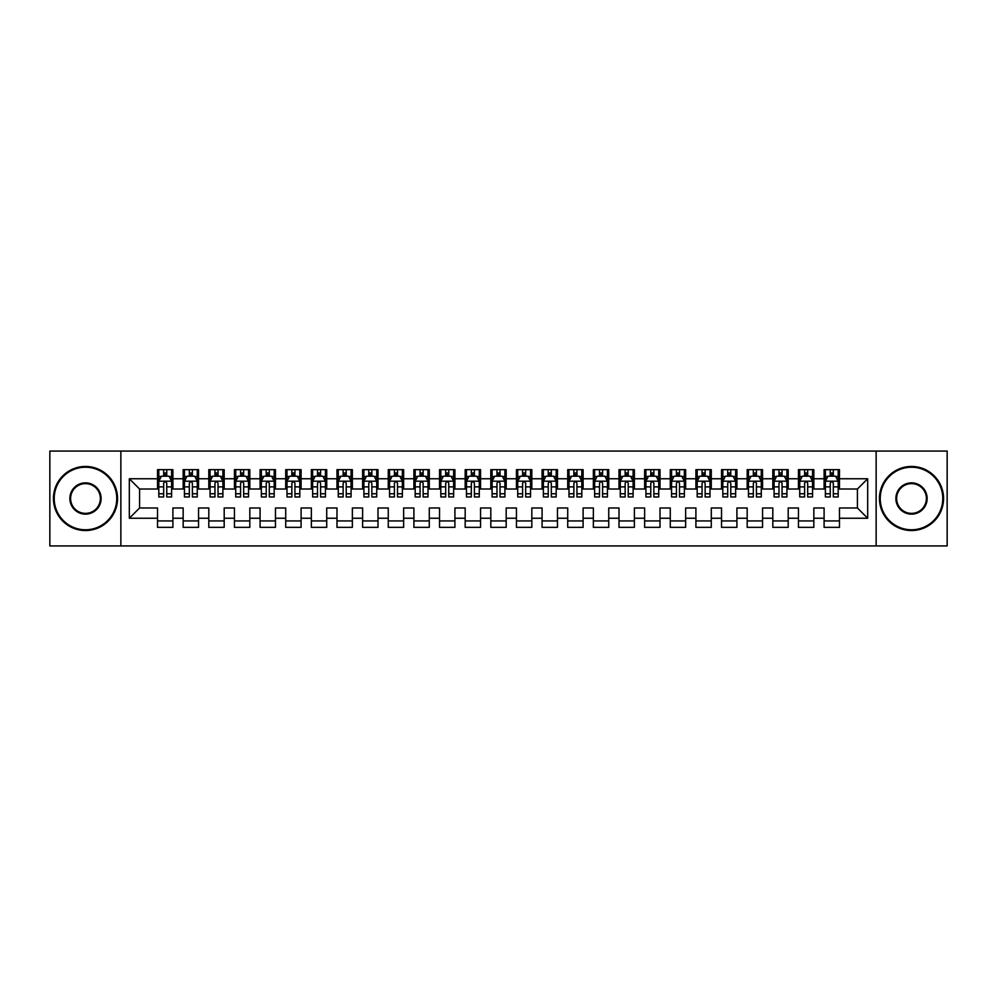 <?xml version="1.0" encoding="UTF-8"?>
<svg xmlns="http://www.w3.org/2000/svg" width="997" height="997" viewBox="0 0 997 997"><rect width="100%" height="100%" fill="white"/><g stroke="black" fill="none" stroke-linecap="round" stroke-linejoin="round"><path stroke-width="1.5" d="M876.139 545.932L947.15 545.932L947.15 451.068L876.139 451.068L876.139 545.932L120.861 545.932L120.861 451.068L49.85 451.068L49.85 545.932L120.861 545.932M876.139 451.068L120.861 451.068M129.323 518.241L129.323 478.759L157.526 478.759L157.526 489.016L139.58 489.016L139.58 507.984L129.323 518.241L157.526 518.241L157.526 527.338L172.905 527.338L172.905 518.241L183.161 518.241L183.161 527.338L198.54 527.338L198.54 518.241L208.797 518.241L208.797 527.338L224.188 527.338L224.188 518.241L234.432 518.241L234.432 527.338L249.823 527.338L249.823 518.241L260.08 518.241L260.08 527.338L275.459 527.338L275.459 518.241L285.715 518.241L285.715 527.338L301.094 527.338L301.094 518.241L311.351 518.241L311.351 527.338L326.729 527.338L326.729 518.241L336.986 518.241L336.986 527.338L352.365 527.338L352.365 518.241L362.621 518.241L362.621 527.338L378 527.338L378 518.241L388.257 518.241L388.257 527.338L403.648 527.338L403.648 518.241L413.892 518.241L413.892 527.338L429.283 527.338L429.283 518.241L439.54 518.241L439.54 527.338L454.919 527.338L454.919 518.241L465.175 518.241L465.175 527.338L480.554 527.338L480.554 518.241L490.811 518.241L490.811 527.338L506.189 527.338L506.189 518.241L516.446 518.241L516.446 527.338L531.825 527.338L531.825 518.241L542.081 518.241L542.081 527.338L557.46 527.338L557.46 518.241L567.717 518.241L567.717 527.338L583.108 527.338L583.108 518.241L593.352 518.241L593.352 527.338L608.743 527.338L608.743 518.241L619 518.241L619 527.338L634.379 527.338L634.379 518.241L644.635 518.241L644.635 527.338L660.014 527.338L660.014 518.241L670.271 518.241L670.271 527.338L685.649 527.338L685.649 518.241L695.906 518.241L695.906 527.338L711.285 527.338L711.285 518.241L721.541 518.241L721.541 527.338L736.92 527.338L736.92 518.241L747.177 518.241L747.177 527.338L762.568 527.338L762.568 518.241L772.812 518.241L772.812 527.338L788.203 527.338L788.203 518.241L798.46 518.241L798.46 527.338L813.839 527.338L813.839 518.241L824.095 518.241L824.095 527.338L839.474 527.338L839.474 507.984L857.42 507.984L857.42 489.016L839.474 489.016L839.474 478.759L867.677 478.759L867.677 518.241L839.474 518.241M839.474 478.759L839.474 469.662L824.095 469.662L824.095 478.759L813.839 478.759L813.839 469.662L798.46 469.662L798.46 478.759L788.203 478.759L788.203 469.662L772.812 469.662L772.812 478.759L762.568 478.759L762.568 469.662L747.177 469.662L747.177 478.759L736.92 478.759L736.92 469.662L721.541 469.662L721.541 478.759L711.285 478.759L711.285 469.662L695.906 469.662L695.906 478.759L685.649 478.759L685.649 469.662L670.271 469.662L670.271 478.759L660.014 478.759L660.014 469.662L644.635 469.662L644.635 478.759L634.379 478.759L634.379 469.662L619 469.662L619 478.759L608.743 478.759L608.743 469.662L593.352 469.662L593.352 478.759L583.108 478.759L583.108 469.662L567.717 469.662L567.717 478.759L557.46 478.759L557.46 469.662L542.081 469.662L542.081 478.759L531.825 478.759L531.825 469.662L516.446 469.662L516.446 478.759L506.189 478.759L506.189 469.662L490.811 469.662L490.811 478.759L480.554 478.759L480.554 469.662L465.175 469.662L465.175 478.759L454.919 478.759L454.919 469.662L439.54 469.662L439.54 478.759L429.283 478.759L429.283 469.662L413.892 469.662L413.892 478.759L403.648 478.759L403.648 469.662L388.257 469.662L388.257 478.759L378 478.759L378 469.662L362.621 469.662L362.621 478.759L352.365 478.759L352.365 469.662L336.986 469.662L336.986 478.759L326.729 478.759L326.729 469.662L311.351 469.662L311.351 478.759L301.094 478.759L301.094 469.662L285.715 469.662L285.715 478.759L275.459 478.759L275.459 469.662L260.08 469.662L260.08 478.759L249.823 478.759L249.823 469.662L234.432 469.662L234.432 478.759L224.188 478.759L224.188 469.662L208.797 469.662L208.797 478.759L198.54 478.759L198.54 469.662L183.161 469.662L183.161 478.759L172.905 478.759L172.905 469.662L157.526 469.662L157.526 478.759M813.839 518.241L813.839 507.984L824.095 507.984L824.095 518.241M867.677 478.759L857.42 489.016M788.203 518.241L788.203 507.984L798.46 507.984L798.46 518.241M824.095 478.759L824.095 489.016L813.839 489.016L813.839 478.759M762.568 518.241L762.568 507.984L772.812 507.984L772.812 518.241M798.46 478.759L798.46 489.016L788.203 489.016L788.203 478.759M736.92 518.241L736.92 507.984L747.177 507.984L747.177 518.241M772.812 478.759L772.812 489.016L762.568 489.016L762.568 478.759M711.285 518.241L711.285 507.984L721.541 507.984L721.541 518.241M747.177 478.759L747.177 489.016L736.92 489.016L736.92 478.759M685.649 518.241L685.649 507.984L695.906 507.984L695.906 518.241M721.541 478.759L721.541 489.016L711.285 489.016L711.285 478.759M660.014 518.241L660.014 507.984L670.271 507.984L670.271 518.241M695.906 478.759L695.906 489.016L685.649 489.016L685.649 478.759M634.379 518.241L634.379 507.984L644.635 507.984L644.635 518.241M670.271 478.759L670.271 489.016L660.014 489.016L660.014 478.759M608.743 518.241L608.743 507.984L619 507.984L619 518.241M644.635 478.759L644.635 489.016L634.379 489.016L634.379 478.759M583.108 518.241L583.108 507.984L593.352 507.984L593.352 518.241M619 478.759L619 489.016L608.743 489.016L608.743 478.759M557.46 518.241L557.46 507.984L567.717 507.984L567.717 518.241M593.352 478.759L593.352 489.016L583.108 489.016L583.108 478.759M531.825 518.241L531.825 507.984L542.081 507.984L542.081 518.241M567.717 478.759L567.717 489.016L557.46 489.016L557.46 478.759M506.189 518.241L506.189 507.984L516.446 507.984L516.446 518.241M542.081 478.759L542.081 489.016L531.825 489.016L531.825 478.759M480.554 518.241L480.554 507.984L490.811 507.984L490.811 518.241M516.446 478.759L516.446 489.016L506.189 489.016L506.189 478.759M454.919 518.241L454.919 507.984L465.175 507.984L465.175 518.241M490.811 478.759L490.811 489.016L480.554 489.016L480.554 478.759M429.283 518.241L429.283 507.984L439.54 507.984L439.54 518.241M465.175 478.759L465.175 489.016L454.919 489.016L454.919 478.759M403.648 518.241L403.648 507.984L413.892 507.984L413.892 518.241M439.54 478.759L439.54 489.016L429.283 489.016L429.283 478.759M378 518.241L378 507.984L388.257 507.984L388.257 518.241M413.892 478.759L413.892 489.016L403.648 489.016L403.648 478.759M352.365 518.241L352.365 507.984L362.621 507.984L362.621 518.241M388.257 478.759L388.257 489.016L378 489.016L378 478.759M326.729 518.241L326.729 507.984L336.986 507.984L336.986 518.241M362.621 478.759L362.621 489.016L352.365 489.016L352.365 478.759M301.094 518.241L301.094 507.984L311.351 507.984L311.351 518.241M336.986 478.759L336.986 489.016L326.729 489.016L326.729 478.759M275.459 518.241L275.459 507.984L285.715 507.984L285.715 518.241M311.351 478.759L311.351 489.016L301.094 489.016L301.094 478.759M249.823 518.241L249.823 507.984L260.08 507.984L260.08 518.241M285.715 478.759L285.715 489.016L275.459 489.016L275.459 478.759M224.188 518.241L224.188 507.984L234.432 507.984L234.432 518.241M260.08 478.759L260.08 489.016L249.823 489.016L249.823 478.759M198.54 518.241L198.54 507.984L208.797 507.984L208.797 518.241M234.432 478.759L234.432 489.016L224.188 489.016L224.188 478.759M172.905 518.241L172.905 507.984L183.161 507.984L183.161 518.241M208.797 478.759L208.797 489.016L198.54 489.016L198.54 478.759M139.58 507.984L157.526 507.984L157.526 518.241M183.161 478.759L183.161 489.016L172.905 489.016L172.905 478.759M824.095 476.068L825.379 476.068M838.19 476.068L839.474 476.068M798.46 476.068L799.731 476.068M812.555 476.068L813.839 476.068M772.812 476.068L774.096 476.068M786.92 476.068L788.203 476.068M747.177 476.068L748.46 476.068M761.284 476.068L762.568 476.068M721.541 476.068L722.825 476.068M735.649 476.068L736.92 476.068M695.906 476.068L697.19 476.068M710.001 476.068L711.285 476.068M670.271 476.068L671.554 476.068M684.366 476.068L685.649 476.068M644.635 476.068L645.919 476.068M658.73 476.068L660.014 476.068M619 476.068L620.271 476.068M633.095 476.068L634.379 476.068M593.352 476.068L594.636 476.068M607.46 476.068L608.743 476.068M567.717 476.068L569 476.068M581.824 476.068L583.108 476.068M542.081 476.068L543.365 476.068M556.189 476.068L557.46 476.068M516.446 476.068L517.73 476.068M530.541 476.068L531.825 476.068M490.811 476.068L492.094 476.068M504.906 476.068L506.189 476.068M465.175 476.068L466.459 476.068M479.27 476.068L480.554 476.068M439.54 476.068L440.811 476.068M453.635 476.068L454.919 476.068M413.892 476.068L415.176 476.068M428 476.068L429.283 476.068M388.257 476.068L389.54 476.068M402.364 476.068L403.648 476.068M362.621 476.068L363.905 476.068M376.729 476.068L378 476.068M336.986 476.068L338.27 476.068M351.081 476.068L352.365 476.068M311.351 476.068L312.634 476.068M325.446 476.068L326.729 476.068M285.715 476.068L286.999 476.068M299.81 476.068L301.094 476.068M260.08 476.068L261.351 476.068M274.175 476.068L275.459 476.068M234.432 476.068L235.716 476.068M248.54 476.068L249.823 476.068M208.797 476.068L210.08 476.068M222.904 476.068L224.188 476.068M183.161 476.068L184.445 476.068M197.269 476.068L198.54 476.068M157.526 476.068L158.81 476.068M171.621 476.068L172.905 476.068M157.526 520.933L172.905 520.933M183.161 520.933L198.54 520.933M208.797 520.933L224.188 520.933M234.432 520.933L249.823 520.933M260.08 520.933L275.459 520.933M285.715 520.933L301.094 520.933M311.351 520.933L326.729 520.933M336.986 520.933L352.365 520.933M362.621 520.933L378 520.933M388.257 520.933L403.648 520.933M413.892 520.933L429.283 520.933M439.54 520.933L454.919 520.933M465.175 520.933L480.554 520.933M490.811 520.933L506.189 520.933M516.446 520.933L531.825 520.933M542.081 520.933L557.46 520.933M567.717 520.933L583.108 520.933M593.352 520.933L608.743 520.933M619 520.933L634.379 520.933M644.635 520.933L660.014 520.933M670.271 520.933L685.649 520.933M695.906 520.933L711.285 520.933M721.541 520.933L736.92 520.933M747.177 520.933L762.568 520.933M772.812 520.933L788.203 520.933M798.46 520.933L813.839 520.933M824.095 520.933L839.474 520.933M129.323 478.759L139.58 489.016M857.42 507.984L867.677 518.241M166.761 472.989L163.682 472.989M171.621 493.752L166.761 493.752L166.761 496.967L171.621 496.967L171.621 481.327L169.066 476.192L161.377 476.192L158.81 481.327L158.81 496.967L163.682 496.967L163.682 493.752L158.81 493.752M158.81 481.327L158.81 469.662M171.621 481.327L171.621 469.662M163.682 476.192L163.682 469.662M166.761 469.662L166.761 476.192M166.761 493.752L166.761 483.246C165.726 481.264 164.704 481.264 163.682 483.246L163.682 493.752M166.761 476.068L163.682 476.068M192.396 472.989L189.318 472.989M197.269 493.752L192.396 493.752L192.396 496.967L197.269 496.967L197.269 481.327L194.702 476.192L187.012 476.192L184.445 481.327L184.445 496.967L189.318 496.967L189.318 493.752L184.445 493.752M184.445 481.327L184.445 469.662M197.269 481.327L197.269 469.662M189.318 476.192L189.318 469.662M192.396 469.662L192.396 476.192M192.396 493.752L192.396 483.246C191.374 481.264 190.34 481.264 189.318 483.246L189.318 493.752M192.396 476.068L189.318 476.068M218.031 472.989L214.953 472.989M222.904 493.752L218.031 493.752L218.031 496.967L222.904 496.967L222.904 481.327L220.337 476.192L212.648 476.192L210.08 481.327L210.08 496.967L214.953 496.967L214.953 493.752L210.08 493.752M210.08 481.327L210.08 469.662M222.904 481.327L222.904 469.662M214.953 476.192L214.953 469.662M218.031 469.662L218.031 476.192M218.031 493.752L218.031 483.246C217.01 481.264 215.975 481.264 214.953 483.246L214.953 493.752M218.031 476.068L214.953 476.068M85.48 529.781A31.281 31.281 0 0 0 116.761 498.5A31.281 31.281 0 0 0 85.48 467.219A31.281 31.281 0 0 0 54.212 498.5A31.281 31.281 0 0 0 85.48 529.781M85.48 466.459A32.041 32.041 0 0 1 117.534 498.5A32.041 32.041 0 0 1 85.48 530.541A32.041 32.041 0 0 1 53.439 498.5A32.041 32.041 0 0 1 85.48 466.459M85.48 514.14A15.64 15.64 0 0 1 69.852 498.5A15.64 15.64 0 0 1 85.48 482.86A15.64 15.64 0 0 1 101.121 498.5A15.64 15.64 0 0 1 85.48 514.14M85.48 483.632A14.868 14.868 0 0 0 70.613 498.5A14.868 14.868 0 0 0 85.48 513.368A14.868 14.868 0 0 0 100.361 498.5A14.868 14.868 0 0 0 85.48 483.632M911.52 529.781A31.281 31.281 0 0 0 942.788 498.5A31.281 31.281 0 0 0 911.52 467.219A31.281 31.281 0 0 0 880.239 498.5A31.281 31.281 0 0 0 911.52 529.781M911.52 466.459A32.041 32.041 0 0 1 943.561 498.5A32.041 32.041 0 0 1 911.52 530.541A32.041 32.041 0 0 1 879.466 498.5A32.041 32.041 0 0 1 911.52 466.459M911.52 514.14A15.64 15.64 0 0 1 895.879 498.5A15.64 15.64 0 0 1 911.52 482.86A15.64 15.64 0 0 1 927.148 498.5A15.64 15.64 0 0 1 911.52 514.14M911.52 483.632A14.868 14.868 0 0 0 896.639 498.5A14.868 14.868 0 0 0 911.52 513.368A14.868 14.868 0 0 0 926.387 498.5A14.868 14.868 0 0 0 911.52 483.632M243.667 472.989L240.589 472.989M248.54 493.752L243.667 493.752L243.667 496.967L248.54 496.967L248.54 481.327L245.972 476.192L238.283 476.192L235.716 481.327L235.716 496.967L240.589 496.967L240.589 493.752L235.716 493.752M235.716 481.327L235.716 469.662M248.54 481.327L248.54 469.662M240.589 476.192L240.589 469.662M243.667 469.662L243.667 476.192M243.667 493.752L243.667 483.246C242.645 481.264 241.623 481.264 240.589 483.246L240.589 493.752M243.667 476.068L240.589 476.068M269.302 472.989L266.224 472.989M274.175 493.752L269.302 493.752L269.302 496.967L274.175 496.967L274.175 481.327L271.608 476.192L263.918 476.192L261.351 481.327L261.351 496.967L266.224 496.967L266.224 493.752L261.351 493.752M261.351 481.327L261.351 469.662M274.175 481.327L274.175 469.662M266.224 476.192L266.224 469.662M269.302 469.662L269.302 476.192M269.302 493.752L269.302 483.246C268.28 481.264 267.258 481.264 266.224 483.246L266.224 493.752M269.302 476.068L266.224 476.068M294.938 472.989L291.859 472.989M299.81 493.752L294.938 493.752L294.938 496.967L299.81 496.967L299.81 481.327L297.243 476.192L289.554 476.192L286.999 481.327L286.999 496.967L291.859 496.967L291.859 493.752L286.999 493.752M286.999 481.327L286.999 469.662M299.81 481.327L299.81 469.662M291.859 476.192L291.859 469.662M294.938 469.662L294.938 476.192M294.938 493.752L294.938 483.246C293.916 481.264 292.894 481.264 291.859 483.246L291.859 493.752M294.938 476.068L291.859 476.068M320.573 472.989L317.507 472.989M325.446 493.752L320.573 493.752L320.573 496.967L325.446 496.967L325.446 481.327L322.891 476.192L315.189 476.192L312.634 481.327L312.634 496.967L317.507 496.967L317.507 493.752L312.634 493.752M312.634 481.327L312.634 469.662M325.446 481.327L325.446 469.662M317.507 476.192L317.507 469.662M320.573 469.662L320.573 476.192M320.573 493.752L320.573 483.246C319.551 481.264 318.529 481.264 317.507 483.246L317.507 493.752M320.573 476.068L317.507 476.068M346.221 472.989L343.142 472.989M351.081 493.752L346.221 493.752L346.221 496.967L351.081 496.967L351.081 481.327L348.526 476.192L340.837 476.192L338.27 481.327L338.27 496.967L343.142 496.967L343.142 493.752L338.27 493.752M338.27 481.327L338.27 469.662M351.081 481.327L351.081 469.662M343.142 476.192L343.142 469.662M346.221 469.662L346.221 476.192M346.221 493.752L346.221 483.246C345.186 481.264 344.164 481.264 343.142 483.246L343.142 493.752M346.221 476.068L343.142 476.068M371.856 472.989L368.778 472.989M376.729 493.752L371.856 493.752L371.856 496.967L376.729 496.967L376.729 481.327L374.162 476.192L366.472 476.192L363.905 481.327L363.905 496.967L368.778 496.967L368.778 493.752L363.905 493.752M363.905 481.327L363.905 469.662M376.729 481.327L376.729 469.662M368.778 476.192L368.778 469.662M371.856 469.662L371.856 476.192M371.856 493.752L371.856 483.246C370.834 481.264 369.8 481.264 368.778 483.246L368.778 493.752M371.856 476.068L368.778 476.068M397.491 472.989L394.413 472.989M402.364 493.752L397.491 493.752L397.491 496.967L402.364 496.967L402.364 481.327L399.797 476.192L392.108 476.192L389.54 481.327L389.54 496.967L394.413 496.967L394.413 493.752L389.54 493.752M389.54 481.327L389.54 469.662M402.364 481.327L402.364 469.662M394.413 476.192L394.413 469.662M397.491 469.662L397.491 476.192M397.491 493.752L397.491 483.246C396.47 481.264 395.435 481.264 394.413 483.246L394.413 493.752M397.491 476.068L394.413 476.068M423.127 472.989L420.049 472.989M428 493.752L423.127 493.752L423.127 496.967L428 496.967L428 481.327L425.432 476.192L417.743 476.192L415.176 481.327L415.176 496.967L420.049 496.967L420.049 493.752L415.176 493.752M415.176 481.327L415.176 469.662M428 481.327L428 469.662M420.049 476.192L420.049 469.662M423.127 469.662L423.127 476.192M423.127 493.752L423.127 483.246C422.105 481.264 421.083 481.264 420.049 483.246L420.049 493.752M423.127 476.068L420.049 476.068M448.762 472.989L445.684 472.989M453.635 493.752L448.762 493.752L448.762 496.967L453.635 496.967L453.635 481.327L451.068 476.192L443.378 476.192L440.811 481.327L440.811 496.967L445.684 496.967L445.684 493.752L440.811 493.752M440.811 481.327L440.811 469.662M453.635 481.327L453.635 469.662M445.684 476.192L445.684 469.662M448.762 469.662L448.762 476.192M448.762 493.752L448.762 483.246C447.74 481.264 446.718 481.264 445.684 483.246L445.684 493.752M448.762 476.068L445.684 476.068M474.398 472.989L471.319 472.989M479.27 493.752L474.398 493.752L474.398 496.967L479.27 496.967L479.27 481.327L476.703 476.192L469.014 476.192L466.459 481.327L466.459 496.967L471.319 496.967L471.319 493.752L466.459 493.752M466.459 481.327L466.459 469.662M479.27 481.327L479.27 469.662M471.319 476.192L471.319 469.662M474.398 469.662L474.398 476.192M474.398 493.752L474.398 483.246C473.376 481.264 472.354 481.264 471.319 483.246L471.319 493.752M474.398 476.068L471.319 476.068M500.033 472.989L496.967 472.989M504.906 493.752L500.033 493.752L500.033 496.967L504.906 496.967L504.906 481.327L502.351 476.192L494.649 476.192L492.094 481.327L492.094 496.967L496.967 496.967L496.967 493.752L492.094 493.752M492.094 481.327L492.094 469.662M504.906 481.327L504.906 469.662M496.967 476.192L496.967 469.662M500.033 469.662L500.033 476.192M500.033 493.752L500.033 483.246C499.011 481.264 497.989 481.264 496.967 483.246L496.967 493.752M500.033 476.068L496.967 476.068M525.681 472.989L522.602 472.989M530.541 493.752L525.681 493.752L525.681 496.967L530.541 496.967L530.541 481.327L527.986 476.192L520.297 476.192L517.73 481.327L517.73 496.967L522.602 496.967L522.602 493.752L517.73 493.752M517.73 481.327L517.73 469.662M530.541 481.327L530.541 469.662M522.602 476.192L522.602 469.662M525.681 469.662L525.681 476.192M525.681 493.752L525.681 483.246C524.646 481.264 523.624 481.264 522.602 483.246L522.602 493.752M525.681 476.068L522.602 476.068M551.316 472.989L548.238 472.989M556.189 493.752L551.316 493.752L551.316 496.967L556.189 496.967L556.189 481.327L553.622 476.192L545.932 476.192L543.365 481.327L543.365 496.967L548.238 496.967L548.238 493.752L543.365 493.752M543.365 481.327L543.365 469.662M556.189 481.327L556.189 469.662M548.238 476.192L548.238 469.662M551.316 469.662L551.316 476.192M551.316 493.752L551.316 483.246C550.294 481.264 549.26 481.264 548.238 483.246L548.238 493.752M551.316 476.068L548.238 476.068M576.951 472.989L573.873 472.989M581.824 493.752L576.951 493.752L576.951 496.967L581.824 496.967L581.824 481.327L579.257 476.192L571.568 476.192L569 481.327L569 496.967L573.873 496.967L573.873 493.752L569 493.752M569 481.327L569 469.662M581.824 481.327L581.824 469.662M573.873 476.192L573.873 469.662M576.951 469.662L576.951 476.192M576.951 493.752L576.951 483.246C575.93 481.264 574.895 481.264 573.873 483.246L573.873 493.752M576.951 476.068L573.873 476.068M602.587 472.989L599.509 472.989M607.46 493.752L602.587 493.752L602.587 496.967L607.46 496.967L607.46 481.327L604.892 476.192L597.203 476.192L594.636 481.327L594.636 496.967L599.509 496.967L599.509 493.752L594.636 493.752M594.636 481.327L594.636 469.662M607.46 481.327L607.46 469.662M599.509 476.192L599.509 469.662M602.587 469.662L602.587 476.192M602.587 493.752L602.587 483.246C601.565 481.264 600.543 481.264 599.509 483.246L599.509 493.752M602.587 476.068L599.509 476.068M628.222 472.989L625.144 472.989M633.095 493.752L628.222 493.752L628.222 496.967L633.095 496.967L633.095 481.327L630.528 476.192L622.838 476.192L620.271 481.327L620.271 496.967L625.144 496.967L625.144 493.752L620.271 493.752M620.271 481.327L620.271 469.662M633.095 481.327L633.095 469.662M625.144 476.192L625.144 469.662M628.222 469.662L628.222 476.192M628.222 493.752L628.222 483.246C627.2 481.264 626.178 481.264 625.144 483.246L625.144 493.752M628.222 476.068L625.144 476.068M653.858 472.989L650.779 472.989M658.73 493.752L653.858 493.752L653.858 496.967L658.73 496.967L658.73 481.327L656.163 476.192L648.474 476.192L645.919 481.327L645.919 496.967L650.779 496.967L650.779 493.752L645.919 493.752M645.919 481.327L645.919 469.662M658.73 481.327L658.73 469.662M650.779 476.192L650.779 469.662M653.858 469.662L653.858 476.192M653.858 493.752L653.858 483.246C652.836 481.264 651.814 481.264 650.779 483.246L650.779 493.752M653.858 476.068L650.779 476.068M679.493 472.989L676.427 472.989M684.366 493.752L679.493 493.752L679.493 496.967L684.366 496.967L684.366 481.327L681.811 476.192L674.109 476.192L671.554 481.327L671.554 496.967L676.427 496.967L676.427 493.752L671.554 493.752M671.554 481.327L671.554 469.662M684.366 481.327L684.366 469.662M676.427 476.192L676.427 469.662M679.493 469.662L679.493 476.192M679.493 493.752L679.493 483.246C678.471 481.264 677.449 481.264 676.427 483.246L676.427 493.752M679.493 476.068L676.427 476.068M705.141 472.989L702.062 472.989M710.001 493.752L705.141 493.752L705.141 496.967L710.001 496.967L710.001 481.327L707.446 476.192L699.757 476.192L697.19 481.327L697.19 496.967L702.062 496.967L702.062 493.752L697.19 493.752M697.19 481.327L697.19 469.662M710.001 481.327L710.001 469.662M702.062 476.192L702.062 469.662M705.141 469.662L705.141 476.192M705.141 493.752L705.141 483.246C704.106 481.264 703.084 481.264 702.062 483.246L702.062 493.752M705.141 476.068L702.062 476.068M730.776 472.989L727.698 472.989M735.649 493.752L730.776 493.752L730.776 496.967L735.649 496.967L735.649 481.327L733.082 476.192L725.392 476.192L722.825 481.327L722.825 496.967L727.698 496.967L727.698 493.752L722.825 493.752M722.825 481.327L722.825 469.662M735.649 481.327L735.649 469.662M727.698 476.192L727.698 469.662M730.776 469.662L730.776 476.192M730.776 493.752L730.776 483.246C729.754 481.264 728.72 481.264 727.698 483.246L727.698 493.752M730.776 476.068L727.698 476.068M756.411 472.989L753.333 472.989M761.284 493.752L756.411 493.752L756.411 496.967L761.284 496.967L761.284 481.327L758.717 476.192L751.028 476.192L748.46 481.327L748.46 496.967L753.333 496.967L753.333 493.752L748.46 493.752M748.46 481.327L748.46 469.662M761.284 481.327L761.284 469.662M753.333 476.192L753.333 469.662M756.411 469.662L756.411 476.192M756.411 493.752L756.411 483.246C755.39 481.264 754.355 481.264 753.333 483.246L753.333 493.752M756.411 476.068L753.333 476.068M782.047 472.989L778.969 472.989M786.92 493.752L782.047 493.752L782.047 496.967L786.92 496.967L786.92 481.327L784.352 476.192L776.663 476.192L774.096 481.327L774.096 496.967L778.969 496.967L778.969 493.752L774.096 493.752M774.096 481.327L774.096 469.662M786.92 481.327L786.92 469.662M778.969 476.192L778.969 469.662M782.047 469.662L782.047 476.192M782.047 493.752L782.047 483.246C781.025 481.264 780.003 481.264 778.969 483.246L778.969 493.752M782.047 476.068L778.969 476.068M807.682 472.989L804.604 472.989M812.555 493.752L807.682 493.752L807.682 496.967L812.555 496.967L812.555 481.327L809.988 476.192L802.298 476.192L799.731 481.327L799.731 496.967L804.604 496.967L804.604 493.752L799.731 493.752M799.731 481.327L799.731 469.662M812.555 481.327L812.555 469.662M804.604 476.192L804.604 469.662M807.682 469.662L807.682 476.192M807.682 493.752L807.682 483.246C806.66 481.264 805.638 481.264 804.604 483.246L804.604 493.752M807.682 476.068L804.604 476.068M833.318 472.989L830.239 472.989M838.19 493.752L833.318 493.752L833.318 496.967L838.19 496.967L838.19 481.327L835.623 476.192L827.934 476.192L825.379 481.327L825.379 496.967L830.239 496.967L830.239 493.752L825.379 493.752M825.379 481.327L825.379 469.662M838.19 481.327L838.19 469.662M830.239 476.192L830.239 469.662M833.318 469.662L833.318 476.192M833.318 493.752L833.318 483.246C832.296 481.264 831.274 481.264 830.239 483.246L830.239 493.752M833.318 476.068L830.239 476.068M171.559 481.19L158.872 481.19M158.81 476.504L161.215 476.504M169.216 476.504L171.621 476.504M163.682 486.872L158.81 486.872M171.621 486.872L166.761 486.872M166.761 474.622L163.682 474.622M197.194 481.19L184.507 481.19M184.445 476.504L186.85 476.504M194.851 476.504L197.269 476.504M189.318 486.872L184.445 486.872M197.269 486.872L192.396 486.872M192.396 474.622L189.318 474.622M222.842 481.19L210.143 481.19M210.08 476.504L212.498 476.504M220.487 476.504L222.904 476.504M214.953 486.872L210.08 486.872M222.904 486.872L218.031 486.872M218.031 474.622L214.953 474.622M248.477 481.19L235.778 481.19M235.716 476.504L238.133 476.504M246.122 476.504L248.54 476.504M240.589 486.872L235.716 486.872M248.54 486.872L243.667 486.872M243.667 474.622L240.589 474.622M274.113 481.19L261.426 481.19M261.351 476.504L263.769 476.504M271.77 476.504L274.175 476.504M266.224 486.872L261.351 486.872M274.175 486.872L269.302 486.872M269.302 474.622L266.224 474.622M299.748 481.19L287.061 481.19M286.999 476.504L289.404 476.504M297.405 476.504L299.81 476.504M291.859 486.872L286.999 486.872M299.81 486.872L294.938 486.872M294.938 474.622L291.859 474.622M325.383 481.19L312.697 481.19M312.634 476.504L315.04 476.504M323.04 476.504L325.446 476.504M317.507 486.872L312.634 486.872M325.446 486.872L320.573 486.872M320.573 474.622L317.507 474.622M351.019 481.19L338.332 481.19M338.27 476.504L340.675 476.504M348.676 476.504L351.081 476.504M343.142 486.872L338.27 486.872M351.081 486.872L346.221 486.872M346.221 474.622L343.142 474.622M376.654 481.19L363.967 481.19M363.905 476.504L366.31 476.504M374.311 476.504L376.729 476.504M368.778 486.872L363.905 486.872M376.729 486.872L371.856 486.872M371.856 474.622L368.778 474.622M402.302 481.19L389.603 481.19M389.54 476.504L391.958 476.504M399.947 476.504L402.364 476.504M394.413 486.872L389.54 486.872M402.364 486.872L397.491 486.872M397.491 474.622L394.413 474.622M427.937 481.19L415.238 481.19M415.176 476.504L417.593 476.504M425.582 476.504L428 476.504M420.049 486.872L415.176 486.872M428 486.872L423.127 486.872M423.127 474.622L420.049 474.622M453.573 481.19L440.886 481.19M440.811 476.504L443.229 476.504M451.23 476.504L453.635 476.504M445.684 486.872L440.811 486.872M453.635 486.872L448.762 486.872M448.762 474.622L445.684 474.622M479.208 481.19L466.521 481.19M466.459 476.504L468.864 476.504M476.865 476.504L479.27 476.504M471.319 486.872L466.459 486.872M479.27 486.872L474.398 486.872M474.398 474.622L471.319 474.622M504.843 481.19L492.157 481.19M492.094 476.504L494.5 476.504M502.5 476.504L504.906 476.504M496.967 486.872L492.094 486.872M504.906 486.872L500.033 486.872M500.033 474.622L496.967 474.622M530.479 481.19L517.792 481.19M517.73 476.504L520.135 476.504M528.136 476.504L530.541 476.504M522.602 486.872L517.73 486.872M530.541 486.872L525.681 486.872M525.681 474.622L522.602 474.622M556.114 481.19L543.427 481.19M543.365 476.504L545.77 476.504M553.771 476.504L556.189 476.504M548.238 486.872L543.365 486.872M556.189 486.872L551.316 486.872M551.316 474.622L548.238 474.622M581.762 481.19L569.063 481.19M569 476.504L571.418 476.504M579.407 476.504L581.824 476.504M573.873 486.872L569 486.872M581.824 486.872L576.951 486.872M576.951 474.622L573.873 474.622M607.397 481.19L594.698 481.19M594.636 476.504L597.053 476.504M605.042 476.504L607.46 476.504M599.509 486.872L594.636 486.872M607.46 486.872L602.587 486.872M602.587 474.622L599.509 474.622M633.033 481.19L620.346 481.19M620.271 476.504L622.689 476.504M630.69 476.504L633.095 476.504M625.144 486.872L620.271 486.872M633.095 486.872L628.222 486.872M628.222 474.622L625.144 474.622M658.668 481.19L645.981 481.19M645.919 476.504L648.324 476.504M656.325 476.504L658.73 476.504M650.779 486.872L645.919 486.872M658.73 486.872L653.858 486.872M653.858 474.622L650.779 474.622M684.303 481.19L671.617 481.19M671.554 476.504L673.96 476.504M681.96 476.504L684.366 476.504M676.427 486.872L671.554 486.872M684.366 486.872L679.493 486.872M679.493 474.622L676.427 474.622M709.939 481.19L697.252 481.19M697.19 476.504L699.595 476.504M707.596 476.504L710.001 476.504M702.062 486.872L697.19 486.872M710.001 486.872L705.141 486.872M705.141 474.622L702.062 474.622M735.574 481.19L722.887 481.19M722.825 476.504L725.23 476.504M733.231 476.504L735.649 476.504M727.698 486.872L722.825 486.872M735.649 486.872L730.776 486.872M730.776 474.622L727.698 474.622M761.222 481.19L748.523 481.19M748.46 476.504L750.878 476.504M758.867 476.504L761.284 476.504M753.333 486.872L748.46 486.872M761.284 486.872L756.411 486.872M756.411 474.622L753.333 474.622M786.857 481.19L774.158 481.19M774.096 476.504L776.513 476.504M784.502 476.504L786.92 476.504M778.969 486.872L774.096 486.872M786.92 486.872L782.047 486.872M782.047 474.622L778.969 474.622M812.493 481.19L799.806 481.19M799.731 476.504L802.149 476.504M810.15 476.504L812.555 476.504M804.604 486.872L799.731 486.872M812.555 486.872L807.682 486.872M807.682 474.622L804.604 474.622M838.128 481.19L825.441 481.19M825.379 476.504L827.784 476.504M835.785 476.504L838.19 476.504M830.239 486.872L825.379 486.872M838.19 486.872L833.318 486.872M833.318 474.622L830.239 474.622"/></g></svg>

